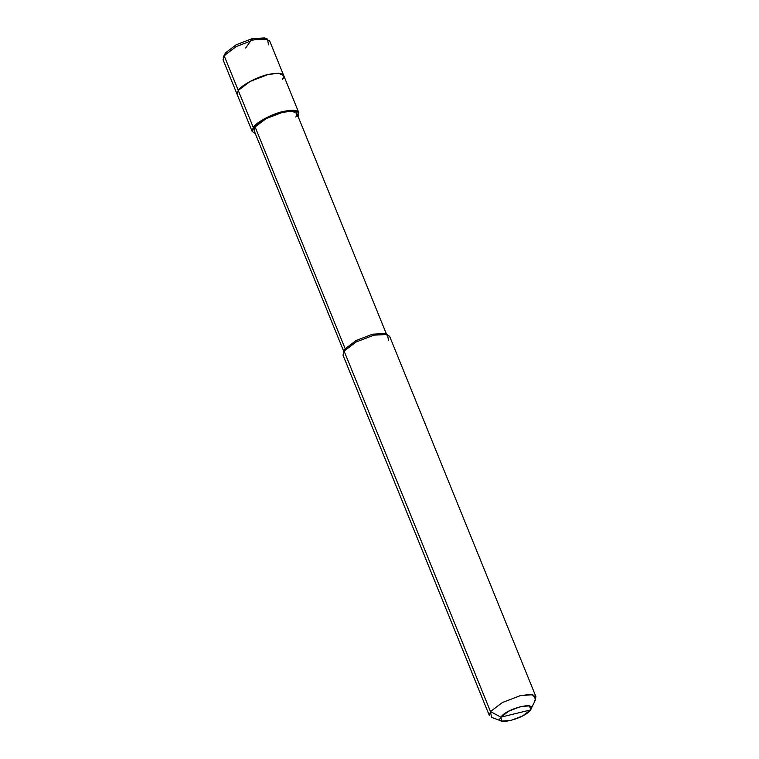 <?xml version="1.0" encoding="UTF-8"?>
<svg xmlns="http://www.w3.org/2000/svg" width="759" height="759" viewBox="0 0 759 759"><rect width="100%" height="100%" fill="white"/><g stroke="black" fill="none" stroke-linecap="round" stroke-linejoin="round"><path stroke-width="1.14" d="M265.688 38.614L252.292 38.595L236.163 44.79L225.461 52.902L224.142 55.663L238.26 90.416C241.039 85.454 257.434 76.716 268.069 74.515C280.972 71.925 285.82 73.632 282.633 79.629L283.733 75.568L278.392 73.234L268.069 74.515L250.147 81.403L238.26 90.416L237.159 94.477L238.26 90.416L224.142 55.663L223.345 56.972L225.461 52.902L224.636 56.878M224.332 55.407L224.749 54.079M252.178 131.449L223.051 59.724L225.461 52.902L236.163 44.79L252.292 38.595L264.474 37.95L267.481 39.051L253.961 39.762L236.04 46.65L224.142 55.663L236.04 46.65L253.961 39.762L264.274 38.481L269.625 40.815L298.742 112.541L293.401 110.207L283.088 111.488L265.157 118.376L253.269 127.389L252.178 131.449L255.261 133.489L253.269 127.389L255.119 126.943L257.434 132.626M240.774 96.621L238.26 90.416L240.774 96.621M268.525 44.876L267.481 39.051M343.761 351.436L254.113 130.662L255.119 126.943L345.193 348.77L344.102 351.075L490.475 711.553L500.874 717.151C506.614 708.318 537.827 700.728 530.465 709.959L500.874 717.151L501.566 721.031L510.589 720.557L522.534 715.965L530.465 709.959L531.272 708.251L530.465 709.959C524.716 718.792 493.511 726.382 500.874 717.151L530.465 709.959L530.987 709.086L529.175 705.898L520.75 706.544L508.805 711.145L500.874 717.151L490.475 711.553L489.375 715.614L343.002 355.136L344.083 351.094M282.633 79.629C285.82 73.632 280.972 71.925 268.069 74.515C257.434 76.716 241.039 85.454 238.26 90.416L253.269 127.389L238.26 90.416L250.147 81.403L268.069 74.515L278.392 73.234L283.733 75.568M295.868 112.218L295.128 110.387L295.868 112.218M501.566 721.031L491.519 717.378L490.475 711.553L344.102 351.075L345.193 348.77L255.119 126.943L253.269 127.389C256.049 122.427 272.443 113.689 283.088 111.488C295.982 108.898 300.839 110.605 297.651 116.601M297.955 116.155L298.742 112.541M295.801 117.047C298.723 111.554 294.274 109.989 282.452 112.36C272.699 114.381 257.671 122.398 255.119 126.943L266.02 118.679L282.452 112.36L291.911 111.184L296.807 113.328L386.454 334.093M385.989 334.083L372.527 334.197L356.094 340.516L345.193 348.77L356.094 340.516L372.527 334.197L384.927 333.543L387.441 334.453L373.912 335.165L355.99 342.062L344.102 351.075L355.99 342.062L373.912 335.165L384.234 333.894L389.576 336.218L535.949 696.705L530.607 694.371L520.285 695.652L502.363 702.54L490.475 711.553L502.363 702.54L520.285 695.652L532.932 694.675L535.655 699.456L530.987 709.086M388.475 340.279L387.441 334.453M534.858 700.766L535.949 696.705M245.66 47.997L252.32 38.586L252.073 40.246"/></g></svg>
